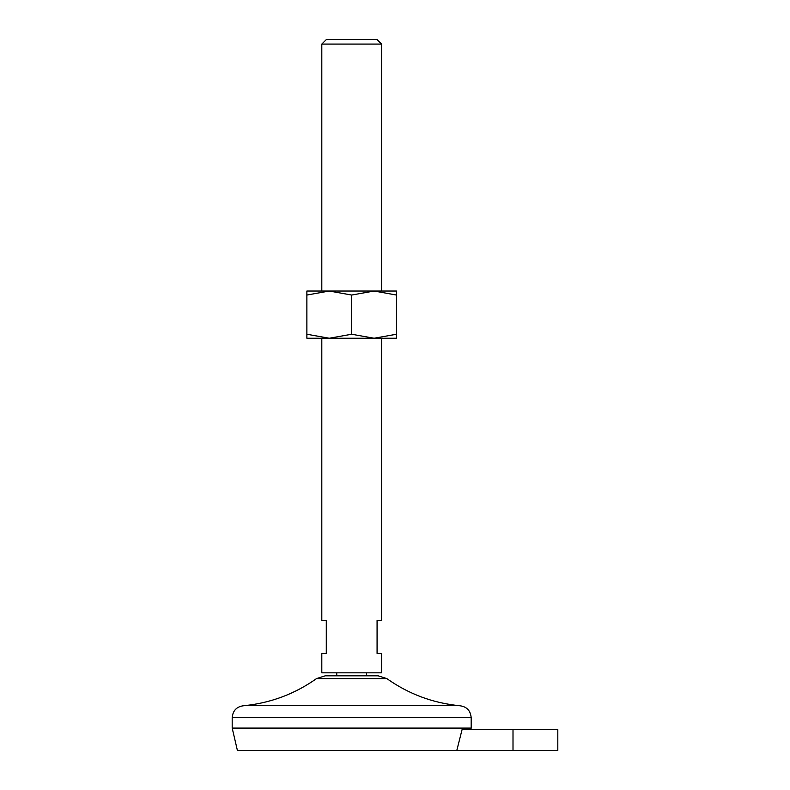 <?xml version="1.0" encoding="UTF-8"?>
<svg xmlns="http://www.w3.org/2000/svg" width="790" height="790" viewBox="0 0 790 790"><rect width="100%" height="100%" fill="white"/><g stroke="black" fill="none" stroke-linecap="round" stroke-linejoin="round"><path stroke-width="1.19" d="M462.081 729.585L456.798 750.5L462.081 729.585L557.809 729.585L557.809 750.5L237.415 750.5L232.191 728.094L232.191 717.636C232.892 710.378 236.882 706.398 244.14 705.687C270.654 703.011 294.788 693.976 316.543 678.59L325.223 675.815L378.143 675.815L386.814 678.59L316.543 678.59M321.807 338.238L321.807 620.545L326.29 620.545L326.29 653.409L321.807 653.409L321.807 672.823L381.56 672.823L381.56 653.409L377.077 653.409L377.077 620.545L381.56 620.545L381.56 338.238M374.095 338.238L329.272 338.238L306.875 334.239L306.875 295.045L329.282 291.036L351.678 295.045L351.678 334.239L329.282 338.238L306.875 338.238L306.875 334.239M381.56 44.082L321.807 44.082L326.389 39.5L376.978 39.5L381.56 44.082L381.56 291.036M470.83 729.585L471.176 728.094L232.191 728.094M374.085 338.238L396.491 338.238L396.491 334.239L374.085 338.238L351.678 334.239M351.678 295.045L374.085 291.036L396.491 291.036L396.491 334.239M374.095 291.036L306.875 291.036L306.875 295.045M374.085 291.036L396.491 295.045M471.176 728.094L471.176 717.636C470.475 710.378 466.485 706.398 459.227 705.687L244.14 705.687M513.006 729.585L513.006 750.5M471.176 717.636L232.191 717.636M366.619 675.815L366.619 672.823M336.747 675.815L336.747 672.823M321.807 291.036L321.807 44.082M459.227 705.687C432.713 703.011 408.578 693.976 386.814 678.59"/></g></svg>
